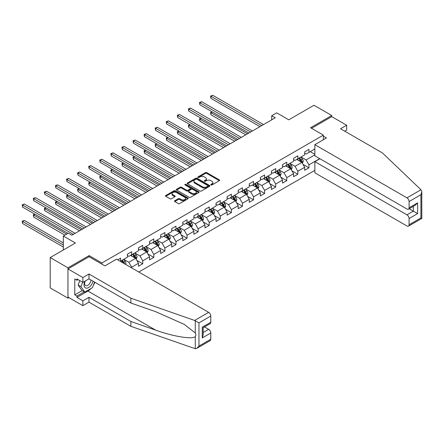 <?xml version="1.0" encoding="UTF-8"?>
<svg xmlns="http://www.w3.org/2000/svg" width="444" height="444" viewBox="0 0 444 444"><rect width="100%" height="100%" fill="white"/><g stroke="black" fill="none" stroke-linecap="round" stroke-linejoin="round"><path stroke-width="0.67" d="M210.95 184.954A0.688 0.4 0 0 0 211.927 184.954L219.33 180.68A0.988 0.572 0 0 0 219.625 180.275A0.988 0.572 0 0 0 219.33 179.876L206.782 172.627A0.988 0.572 0 0 0 205.389 172.627L197.98 176.906A0.688 0.4 0 0 0 197.78 177.189A0.688 0.4 0 0 0 197.98 177.467A0.688 0.4 0 0 0 198.956 177.467L199.917 176.917A3.152 1.82 0 0 1 204.379 176.917L205.422 177.517A3.152 1.82 0 0 1 206.349 178.804A3.152 1.82 0 0 1 205.422 180.092L204.468 180.647A0.688 0.4 0 0 0 204.262 180.93A0.688 0.4 0 0 0 204.468 181.213A0.688 0.4 0 0 0 205.444 181.213L206.399 180.658A3.152 1.82 0 0 1 210.861 180.658L211.91 181.263A3.152 1.82 0 0 1 212.831 182.551A3.152 1.82 0 0 1 211.91 183.838L210.95 184.393A0.688 0.4 0 0 0 210.75 184.671A0.688 0.4 0 0 0 210.95 184.954L210.95 184.393M174.786 200.721A0.988 0.572 0 0 0 174.498 201.126A0.988 0.572 0 0 0 174.786 201.526L178.305 203.563A0.988 0.572 0 0 0 179.698 203.563L187.923 198.812A0.988 0.572 0 0 0 188.217 198.407A0.988 0.572 0 0 0 187.923 198.007L175.374 190.759A0.988 0.572 0 0 0 173.981 190.759L165.756 195.51A0.988 0.572 0 0 0 165.468 195.915A0.988 0.572 0 0 0 165.756 196.315L170.008 198.773A0.988 0.572 0 0 0 171.401 198.773L174.925 196.736A0.988 0.572 0 0 0 175.214 196.337A0.988 0.572 0 0 0 174.925 195.932L172.816 194.716A2.636 1.521 0 0 1 172.044 193.639A2.636 1.521 0 0 1 173.671 192.23A2.636 1.521 0 0 1 176.546 192.563L184.804 197.33A2.636 1.521 0 0 1 185.581 198.407A2.636 1.521 0 0 1 183.949 199.817A2.636 1.521 0 0 1 181.074 199.484L179.698 198.69A0.988 0.572 0 0 0 178.305 198.69L174.786 200.721L174.786 201.526M344.744 131.185L346.659 130.075L346.659 125.236L331.746 116.628L331.746 115.518L313.986 105.267L288.772 119.825L276.701 112.854L271.728 115.723L275.28 117.777L71.861 235.215L68.309 233.167L63.337 236.036L63.337 249.978M89.122 256.787L89.122 255.6L67.954 267.815L50.2 257.564L75.413 243.007L63.337 236.036M89.122 255.6L101.904 262.976L323.365 135.12L323.365 139.755M331.746 115.518L310.578 127.739L323.365 135.12M199.989 191.042A0.988 0.572 0 0 0 201.382 191.042L209.607 186.291A0.988 0.572 0 0 0 209.895 185.892A0.988 0.572 0 0 0 209.607 185.487L197.058 178.244A0.988 0.572 0 0 0 195.665 178.244L187.44 182.995A0.988 0.572 0 0 0 187.152 183.394A0.988 0.572 0 0 0 187.44 183.799L199.989 191.042M185.309 185.104A0.688 0.4 0 0 1 186.008 185.204L186.008 184.382L198.768 191.747A0.988 0.572 0 0 1 199.056 192.152A0.988 0.572 0 0 1 198.768 192.552L190.543 197.303A0.988 0.572 0 0 1 189.144 197.303L176.595 190.054L180.12 188.04L180.12 187.218L176.595 189.249A0.988 0.572 0 0 0 176.307 189.655A0.988 0.572 0 0 0 176.595 190.054L176.595 189.249M180.12 188.04A0.988 0.572 0 0 1 181.513 188.04L181.513 187.218A0.988 0.572 0 0 0 180.12 187.218M181.513 187.218L186.602 190.16A0.988 0.572 0 0 0 187.995 190.16L190.332 188.811A0.988 0.572 0 0 0 190.62 188.406A0.988 0.572 0 0 0 190.332 188.006L185.031 184.943A0.688 0.4 0 0 1 184.832 184.665A0.688 0.4 0 0 1 185.259 184.293A0.688 0.4 0 0 1 186.008 184.382M67.954 267.815L67.954 298.163L50.2 287.912L50.2 257.564M101.904 264.169L101.904 262.976M138.805 272.022L314.84 170.385M314.84 148.979L308.946 152.386L308.946 149.389L304.684 151.854L304.684 154.845L297.863 158.78L297.863 155.788L293.606 158.247L293.606 161.244L286.785 165.179L286.785 162.182L282.523 164.646L282.523 167.638L275.707 171.573L275.707 168.581L271.445 171.04L271.445 174.037L264.624 177.972L264.624 174.98L260.362 177.439L260.362 180.431L253.546 184.371L253.546 181.374L249.284 183.838L249.284 186.83L242.463 190.765L242.463 187.773L238.206 190.232L238.206 193.229L231.385 197.164L231.385 194.167L227.123 196.631L227.123 199.622L220.307 203.557L220.307 200.566L216.045 203.025L216.045 206.022L209.224 209.957L209.224 206.965L204.962 209.424L204.962 212.415L198.146 216.356L198.146 213.359L193.884 215.823L193.884 218.814L187.063 222.749L187.063 219.758L182.806 222.216L182.806 225.213L175.985 229.148L175.985 226.157L171.723 228.616L171.723 231.607L164.907 235.548L164.907 232.551L160.645 235.009L160.645 238.006L153.824 241.941L153.824 238.95L149.561 241.408L149.561 244.4L142.746 248.34L142.746 245.343L138.484 247.808L138.484 250.799L131.663 254.734L131.663 251.742L127.406 254.201L127.406 257.198L120.585 261.133L120.585 258.142L117.671 259.823M319.708 158.636L308.946 164.852L308.946 167.843L304.684 170.302L304.684 167.31L297.863 171.245L297.863 174.242L293.606 176.701L293.606 173.709L286.785 177.644L286.785 180.636L282.523 183.1L282.523 180.103L275.707 184.044L275.707 187.035L271.445 189.494L271.445 186.502L264.624 190.437L264.624 193.434L260.362 195.893L260.362 192.896L253.546 196.836L253.546 199.828L249.284 202.286L249.284 199.295L242.463 203.23L242.463 206.227L238.206 208.686L238.206 205.694L231.385 209.629L231.385 212.621L227.123 215.085L227.123 212.088L220.307 216.028L220.307 219.02L216.045 221.478L216.045 218.487L209.224 222.422L209.224 225.419L204.962 227.877L204.962 224.886L198.146 228.821L198.146 231.812L193.884 234.277L193.884 231.28L187.063 235.215L187.063 238.212L182.806 240.67L182.806 237.679L175.985 241.614L175.985 244.605L171.723 247.069L171.723 244.072L164.907 248.013L164.907 251.004L160.645 253.463L160.645 250.472L153.824 254.406L153.824 257.403L149.561 259.862L149.561 256.871L142.746 260.806L142.746 263.797L138.484 266.261L138.484 263.264L131.663 267.205L131.663 267.899M120.585 261.133L120.263 261.316M130.53 255.394L135.642 258.347L128.827 262.282L123.71 259.329M127.406 255.555L128.827 256.377L131.663 254.734M128.827 262.282L131.663 267.205M135.642 258.347L138.484 263.264M141.608 248.995L146.72 251.948L139.904 255.883L134.787 252.93M138.484 249.162L139.904 249.978L142.746 248.34M139.904 255.883L142.746 260.806M146.72 251.948L149.561 256.871M152.686 242.596L157.803 245.549L150.982 249.489L145.871 246.537M149.561 242.763L150.982 243.584L153.824 241.941M150.982 249.489L153.824 254.406M157.803 245.549L160.645 250.472M163.769 236.202L168.881 239.155L162.066 243.09L156.948 240.137M160.645 236.363L162.066 237.185L164.907 235.548M162.066 243.09L164.907 248.013M168.881 239.155L171.723 244.072M174.847 229.803L179.964 232.756L173.143 236.691L168.032 233.738M171.723 229.97L173.143 230.786L175.985 229.148M173.143 236.691L175.985 241.614M179.964 232.756L182.806 237.679M185.931 223.41L191.042 226.362L184.227 230.297L179.11 227.345M182.806 223.571L184.227 224.392L187.063 222.749M184.227 230.297L187.063 235.215M191.042 226.362L193.884 231.28M197.008 217.011L202.12 219.963L195.305 223.898L190.187 220.946M193.884 217.172L195.305 217.993L198.146 216.356M195.305 223.898L198.146 228.821M202.12 219.963L204.962 224.886M208.086 210.611L213.203 213.564L206.382 217.505L201.271 214.552M204.962 210.778L206.382 211.599L209.224 209.957M206.382 217.505L209.224 222.422M213.203 213.564L216.045 218.487M219.169 204.218L224.281 207.17L217.466 211.105L212.349 208.153M216.045 204.379L217.466 205.2L220.307 203.557M217.466 211.105L220.307 216.028M224.281 207.17L227.123 212.088M230.247 197.819L235.364 200.771L228.543 204.706L223.432 201.754M227.123 197.985L228.543 198.801L231.385 197.164M228.543 204.706L231.385 209.629M235.364 200.771L238.206 205.694M241.331 191.419L246.442 194.372L239.627 198.313L234.51 195.36M238.206 191.586L239.627 192.407L242.463 190.765M239.627 198.313L242.463 203.23M246.442 194.372L249.284 199.295M252.408 185.026L257.52 187.978L250.705 191.913L245.588 188.961M249.284 185.187L250.705 186.008L253.546 184.371M250.705 191.913L253.546 196.836M257.52 187.978L260.362 192.896M263.486 178.627L268.603 181.579L261.782 185.52L256.671 182.567M260.362 178.793L261.782 179.615L264.624 177.972M261.782 185.52L264.624 190.437M268.603 181.579L271.445 186.502M274.57 172.233L279.681 175.186L272.866 179.121L267.749 176.168M271.445 172.394L272.866 173.216L275.707 171.573M272.866 179.121L275.707 184.044M279.681 175.186L282.523 180.103M285.647 165.834L290.764 168.787L283.944 172.722L278.832 169.769M282.523 166.001L283.944 166.816L286.785 165.179M283.944 172.722L286.785 177.644M290.764 168.787L293.606 173.709M296.731 159.435L301.842 162.387L295.027 166.328L289.91 163.375M293.606 159.601L295.027 160.423L297.863 158.78M295.027 166.328L297.863 171.245M301.842 162.387L304.684 167.31M314.84 154.884L306.105 159.929L300.988 156.976M310.223 151.648L314.84 154.312M304.684 153.202L306.105 154.024L308.946 152.386M306.105 159.929L308.946 164.852M67.954 298.163L68.914 297.608M271.728 115.723L271.728 119.825M303.013 164.419L308.946 167.843M291.936 170.818L297.863 174.242M280.852 177.212L286.785 180.636M269.774 183.611L275.707 187.035M258.697 190.01L264.624 193.434M247.613 196.403L253.546 199.828M236.535 202.803L242.463 206.227M225.452 209.196L231.385 212.621M214.374 215.595L220.307 219.02M203.297 221.994L209.224 225.419M192.213 228.388L198.146 231.812M181.135 234.787L187.063 238.212M170.052 241.186L175.985 244.605M158.974 247.58L164.907 251.004M147.896 253.979L153.824 257.403M136.813 260.373L142.746 263.797M211.227 185.054L211.91 184.66A3.152 1.82 0 0 0 212.831 183.372L212.831 182.551M206.349 178.804L206.349 179.626A3.152 1.82 0 0 1 205.422 180.913L204.739 181.307M219.319 180.686L206.782 173.449A0.988 0.572 0 0 0 205.389 173.449L198.257 177.567M209.596 186.302L197.058 179.065A0.988 0.572 0 0 0 195.665 179.065L187.451 183.805M207.864 186.175A0.688 0.4 0 0 0 208.07 185.892A0.688 0.4 0 0 0 207.864 185.609L196.847 179.248A0.688 0.4 0 0 0 195.876 179.248L194.861 179.831A3.152 1.82 0 0 0 193.939 181.119A3.152 1.82 0 0 0 194.861 182.406L202.392 186.758A3.152 1.82 0 0 0 206.854 186.758L207.864 186.175L207.864 186.991A0.688 0.4 0 0 0 208.07 186.713L208.07 185.892M193.939 181.119L193.939 181.94A3.152 1.82 0 0 0 194.861 183.228L194.861 182.406M207.864 186.991L206.854 187.579A3.152 1.82 0 0 1 202.392 187.579L194.861 183.228M181.513 188.04L186.602 190.976A0.988 0.572 0 0 0 187.995 190.976L190.332 189.627A0.988 0.572 0 0 0 190.62 189.227L190.62 188.406M186.008 185.204L198.751 192.557M191.88 193.207A2.636 1.521 0 0 0 194.755 193.534A2.636 1.521 0 0 0 196.387 192.13A2.636 1.521 0 0 0 195.61 191.053L192.702 189.372A0.988 0.572 0 0 0 191.309 189.372L188.972 190.72A0.988 0.572 0 0 0 188.683 191.125A0.988 0.572 0 0 0 188.972 191.525L191.88 193.207L191.88 194.028A2.636 1.521 0 0 0 194.755 194.355A2.636 1.521 0 0 0 196.387 192.951L196.387 192.13M188.683 191.125L188.683 191.941A0.988 0.572 0 0 0 188.972 192.346L188.972 191.525M191.88 194.028L188.972 192.346M185.581 198.407L185.581 199.228A2.636 1.521 0 0 1 183.949 200.638A2.636 1.521 0 0 1 181.074 200.305L179.698 199.511A0.988 0.572 0 0 0 178.305 199.511L174.797 201.537M172.044 193.639L172.044 194.461A2.636 1.521 0 0 0 172.816 195.538L172.816 194.716M174.908 196.748L172.816 195.538M187.912 198.818L175.374 191.58A0.988 0.572 0 0 0 173.981 191.58L165.767 196.326M302.403 163.364L303.246 161.233A2.664 1.537 -120 0 0 302.397 158.969L300.932 157.01M298.379 160.389L297.38 159.057M212.299 111.921L210.95 112.704L210.95 114.752L245.732 134.832M301.432 162.154L301.809 161.344A2.664 1.537 -120 0 0 301.049 159.746L299.583 157.787M298.917 158.175L300.544 160.345A1.354 0.783 60 0 1 300.788 160.756L301.809 161.344M298.729 158.28L300.2 160.24A2.664 1.537 60 0 1 300.96 161.838M210.95 114.752L210.561 112.476L247.508 133.811M210.561 112.476L212.143 111.833M261.71 125.608L210.95 96.298L212.726 95.277L263.486 124.581M259.94 126.634L210.95 98.352L210.95 96.298L210.561 96.076L212.726 95.277M210.95 98.352L210.561 96.076M84.904 281.202A6.527 3.768 120 0 0 86.314 288.162A6.527 3.768 120 0 0 93.046 281.196M85.254 280.997A4.468 2.581 120 0 0 85.548 285.597A4.468 2.581 120 0 0 86.203 285.797A4.468 2.581 120 0 0 90.942 279.981M94.616 282.101L92.457 287.668L84.787 292.091L81.946 290.454L78.116 284.998L79.815 280.614M84.787 292.091L80.952 286.635L82.656 282.251M78.116 284.998L80.952 286.635M420.979 189.766L421.8 191.753L420.918 194.722L409.091 201.548A3.014 1.737 -120 0 0 406.959 197.858L420.979 189.766L382.456 152.958L340.554 128.766L346.659 125.236M319.885 158.741L314.84 161.649L314.84 172.805L406.959 225.99A3.014 1.737 -120 0 0 408.469 226.14A3.014 1.737 -120 0 0 409.091 224.758L409.091 218.526A3.014 1.737 -120 0 0 406.959 214.835L413.353 211.144L417.615 213.608L409.091 218.526M314.84 161.649L406.959 214.835M323.365 136.147L326.49 137.951L314.84 144.677L314.84 155.827L406.959 209.013A3.014 1.737 -120 0 0 408.469 209.163A3.014 1.737 -120 0 0 409.091 207.786L409.091 201.548M314.84 144.677L406.959 197.858M331.746 116.628L311.538 128.294M409.19 208.747L413.353 211.144L413.353 206.343M409.091 207.786L417.615 202.864L415.484 205.111L408.469 209.163M409.091 224.758L420.918 217.932L421.367 218.193M91.042 288.478A11.3 6.527 -60 0 1 87.912 291.025L76.906 297.38L82.873 300.827L88.978 297.302L130.886 321.495L130.886 326.334L195.271 348.723L196.831 348.329L198.962 346.076L210.789 339.249A3.014 1.737 60 0 1 210.162 340.631L196.831 348.329M130.886 321.495L155.65 330.136C173.249 336.53 192.957 339.704 195.271 336.519C196.043 335.547 196.043 334.354 195.271 332.945L184.21 324.348L155.65 311.682L130.886 303.041L88.978 278.849L82.873 282.373L76.906 278.932L76.906 280.242L74.775 279.01L74.775 294.838L76.906 296.07L84.293 291.808M82.873 300.827L82.873 305.666L67.954 297.053L67.954 268.925L89.05 256.743L104.889 265.889L116.539 259.163L208.658 312.348A3.014 1.737 60 0 1 210.789 316.039L210.789 322.272A3.014 1.737 60 0 1 210.162 323.654L203.147 327.705L203.147 334.97L202.264 337.94L202.264 327.195C203.413 327.855 203.413 327.855 202.264 327.195L210.789 322.272M88.978 297.302L88.978 302.142L82.873 305.666M130.886 326.334L88.978 302.142M210.789 316.039L198.962 322.866L194.639 320.446L130.886 298.202L88.978 274.009L82.873 277.533L82.873 282.373M82.873 277.533L67.954 268.925M76.906 297.38L76.906 296.07M88.978 274.009L88.978 278.849M130.886 298.202L130.886 303.041M203.147 332.506L208.658 329.326A3.014 1.737 60 0 1 210.789 333.017L210.789 339.249M208.658 329.326L204.495 326.923M94.894 282.262A11.3 6.527 -60 0 1 93.29 285.525M78.039 279.587L76.906 280.242M74.775 294.838L82.162 290.576M291.325 169.758L292.169 167.632A2.664 1.537 -120 0 0 291.32 165.362L289.854 163.409M287.296 166.789L286.302 165.457M201.221 118.32L199.872 119.097L199.872 121.151L234.654 141.231M290.348 168.548L290.731 167.743A2.664 1.537 -120 0 0 289.971 166.145L288.506 164.186M287.84 164.569L289.466 166.744A1.354 0.783 60 0 1 289.71 167.155L290.731 167.743M287.651 164.68L289.116 166.633A2.664 1.537 60 0 1 289.882 168.237M199.872 121.151L199.478 118.875L236.43 140.204M199.478 118.875L201.065 118.232M280.242 176.157L281.091 174.026A2.664 1.537 -120 0 0 280.242 171.761L278.771 169.802M276.218 173.182L275.225 171.856M190.143 124.72L188.789 125.497L188.789 127.545L223.571 147.63M279.27 174.947L279.653 174.142A2.664 1.537 -120 0 0 278.888 172.538L277.422 170.585M276.756 170.968L278.382 173.138A1.354 0.783 60 0 1 278.632 173.549L279.653 174.142M276.573 171.073L278.038 173.032A2.664 1.537 60 0 1 278.799 174.631M188.789 127.545L188.4 125.269L225.347 146.603M188.4 125.269L189.982 124.625M250.632 132.001L199.872 102.697L201.648 101.67L252.408 130.98M248.856 133.028L199.872 104.745L199.872 102.697L199.478 102.47L201.648 101.67M199.872 104.745L199.478 102.47M239.555 138.4L188.789 109.096L190.565 108.07L241.331 137.374M237.779 139.427L188.789 111.144L188.789 109.096L188.4 108.869L190.565 108.07M188.789 111.144L188.4 108.869M269.164 182.551L270.008 180.425A2.664 1.537 -120 0 0 269.158 178.155L267.693 176.201M265.14 179.581L264.141 178.249M179.06 131.113L177.711 131.896L177.711 133.944L212.493 154.024M268.193 181.341L268.57 180.536A2.664 1.537 -120 0 0 267.81 178.938L266.345 176.978M265.679 177.367L267.305 179.537A1.354 0.783 60 0 1 267.549 179.948L268.57 180.536M265.49 177.472L266.955 179.432A2.664 1.537 60 0 1 267.721 181.03M177.711 133.944L177.323 131.668L214.269 152.997M177.323 131.668L178.904 131.024M258.086 188.95L258.93 186.819A2.664 1.537 -120 0 0 258.081 184.554L256.615 182.595M254.057 185.975L253.063 184.649M167.982 137.512L166.633 138.289L166.633 140.343L201.41 160.423M257.109 187.74L257.492 186.935A2.664 1.537 -120 0 0 256.732 185.331L255.261 183.378M254.595 183.761L256.221 185.931A1.354 0.783 60 0 1 256.471 186.347L257.492 186.935M254.412 183.872L255.877 185.825A2.664 1.537 60 0 1 256.638 187.429M166.633 140.343L166.239 138.067L203.186 159.396M166.239 138.067L167.826 137.424M247.003 195.349L247.846 193.218A2.664 1.537 -120 0 0 246.997 190.953L245.532 188.994M242.979 192.374L241.98 191.048M156.899 143.906L155.55 144.689L155.55 146.736L190.332 166.816M246.032 194.139L246.409 193.334A2.664 1.537 -120 0 0 245.649 191.73L244.183 189.771M243.517 190.16L245.144 192.33A1.354 0.783 60 0 1 245.388 192.74L246.409 193.334M243.329 190.265L244.799 192.224A2.664 1.537 60 0 1 245.56 193.823M155.55 146.736L155.161 144.461L192.108 165.795M155.161 144.461L156.743 143.817M228.471 144.799L177.711 115.49L179.487 114.463L230.247 143.773M226.695 145.821L177.711 117.543L177.711 115.49L177.323 115.262L179.487 114.463M177.711 117.543L177.323 115.262M217.394 151.193L166.633 121.889L168.409 120.862L219.169 150.172M215.618 152.22L166.633 123.937L166.633 121.889L166.239 121.662L168.409 120.862M166.633 123.937L166.239 121.662M206.31 157.592L155.55 128.283L157.326 127.262L208.086 156.566M204.54 158.619L155.55 130.336L155.55 128.283L155.161 128.061L157.326 127.262M155.55 130.336L155.161 128.061M235.925 201.743L236.769 199.617A2.664 1.537 -120 0 0 235.919 197.347L234.454 195.393M231.896 198.773L230.902 197.441M145.821 150.305L144.472 151.082L144.472 153.136L179.254 173.216M234.948 200.533L235.331 199.728A2.664 1.537 -120 0 0 234.571 198.129L233.106 196.17M232.44 196.553L234.066 198.729A1.354 0.783 60 0 1 234.31 199.14L235.331 199.728M232.251 196.664L233.716 198.618A2.664 1.537 60 0 1 234.482 200.222M144.472 153.136L144.078 150.86L181.03 172.189M144.078 150.86L145.665 150.216M195.232 163.991L144.472 134.682L146.248 133.655L197.008 162.965M193.456 165.013L144.472 136.73L144.472 134.682L144.078 134.454L146.248 133.655M144.472 136.73L144.078 134.454M224.842 208.142L225.691 206.01A2.664 1.537 -120 0 0 224.842 203.746L223.371 201.787M220.818 205.167L219.824 203.84M134.743 156.704L133.389 157.481L133.389 159.529L168.171 179.615M223.87 206.932L224.253 206.127A2.664 1.537 -120 0 0 223.487 204.523L222.022 202.569M221.356 202.952L222.982 205.122A1.354 0.783 60 0 1 223.232 205.533L224.253 206.127M221.173 203.058L222.638 205.017A2.664 1.537 60 0 1 223.399 206.615M133.389 159.529L133 157.254L169.947 178.588M133 157.254L134.582 156.61M184.155 170.385L133.389 141.081L135.165 140.054L185.931 169.358M182.379 171.412L133.389 143.129L133.389 141.081L133 140.853L135.165 140.054M133.389 143.129L133 140.853M213.764 214.535L214.607 212.41A2.664 1.537 -120 0 0 213.758 210.145L212.293 208.186M209.74 211.566L208.741 210.234M123.66 163.098L122.311 163.88L122.311 165.928L157.093 186.008M212.793 213.325L213.17 212.521A2.664 1.537 -120 0 0 212.41 210.922L210.944 208.963M210.278 209.352L211.905 211.522A1.354 0.783 60 0 1 212.149 211.932L213.17 212.521M210.09 209.457L211.555 211.416A2.664 1.537 60 0 1 212.321 213.015M122.311 165.928L121.922 163.653L158.869 184.982M121.922 163.653L123.504 163.009M173.071 176.784L122.311 147.475L124.087 146.448L174.847 175.757M171.295 177.805L122.311 149.528L122.311 147.475L121.922 147.253L124.087 146.448M122.311 149.528L121.922 147.253M202.686 220.934L203.53 218.809A2.664 1.537 -120 0 0 202.68 216.539L201.215 214.585M198.657 217.96L197.663 216.633M112.582 169.497L111.233 170.274L111.233 172.328L146.009 192.407M201.709 219.725L202.092 218.92A2.664 1.537 -120 0 0 201.332 217.321L199.861 215.362M199.195 215.745L200.821 217.915A1.354 0.783 60 0 1 201.071 218.331L202.092 218.92M199.012 215.856L200.477 217.81A2.664 1.537 60 0 1 201.237 219.414M111.233 172.328L110.839 170.052L147.785 191.381M110.839 170.052L112.426 169.408M161.993 183.178L111.233 153.874L113.009 152.847L163.769 182.157M160.217 184.204L111.233 155.922L111.233 153.874L110.839 153.646L113.009 152.847M111.233 155.922L110.839 153.646M191.603 227.334L192.446 225.202A2.664 1.537 -120 0 0 191.597 222.938L190.132 220.979M187.579 224.359L186.58 223.032M101.498 175.891L100.15 176.673L100.15 178.721L134.932 198.801M190.631 226.124L191.009 225.319A2.664 1.537 -120 0 0 190.248 223.715L188.783 221.761M188.117 222.144L189.743 224.314A1.354 0.783 60 0 1 189.988 224.725L191.009 225.319M187.929 222.25L189.399 224.209A2.664 1.537 60 0 1 190.16 225.807M100.15 178.721L99.761 176.446L136.708 197.78M99.761 176.446L101.343 175.802M150.91 189.577L100.15 160.267L101.926 159.246L152.686 188.55M149.14 190.604L100.15 162.321L100.15 160.267L99.761 160.045L101.926 159.246M100.15 162.321L99.761 160.045M180.525 233.727L181.368 231.602A2.664 1.537 -120 0 0 180.519 229.332L179.054 227.378M176.496 230.758L175.502 229.426M90.421 182.29L89.072 183.067L89.072 185.12L123.854 205.2M179.548 232.517L179.931 231.713A2.664 1.537 -120 0 0 179.171 230.114L177.705 228.155M177.039 228.543L178.666 230.714A1.354 0.783 60 0 1 178.91 231.124L179.931 231.713M176.851 228.649L178.316 230.603A2.664 1.537 60 0 1 179.082 232.206M89.072 185.12L88.678 182.845L125.63 204.173M88.678 182.845L90.265 182.201M139.832 195.976L89.072 166.667L90.848 165.64L141.608 194.949M138.056 196.997L89.072 168.714L89.072 166.667L88.678 166.439L90.848 165.64M89.072 168.714L88.678 166.439M169.442 240.126L170.291 237.995A2.664 1.537 -120 0 0 169.442 235.731L167.971 233.772M165.418 237.152L164.424 235.825M79.343 188.689L77.989 189.466L77.989 191.519L112.77 211.599M168.47 238.916L168.853 238.112A2.664 1.537 -120 0 0 168.087 236.508L166.622 234.554M165.956 234.937L167.582 237.107A1.354 0.783 60 0 1 167.832 237.518L168.853 238.112M165.773 235.043L167.238 237.002A2.664 1.537 60 0 1 167.999 238.6M77.989 191.519L77.6 189.238L114.546 210.573M77.6 189.238L79.182 188.595M128.754 202.37L77.989 173.066L79.765 172.039L130.53 201.343M126.978 203.396L77.989 175.114L77.989 173.066L77.6 172.838L79.765 172.039M77.989 175.114L77.6 172.838M158.364 246.52L159.207 244.394A2.664 1.537 -120 0 0 158.358 242.13L156.893 240.171M154.34 243.551L153.341 242.219M68.259 195.083L66.911 195.865L66.911 197.913L101.693 217.993M157.392 245.316L157.77 244.505A2.664 1.537 -120 0 0 157.01 242.907L155.544 240.948M154.878 241.336L156.504 243.506A1.354 0.783 60 0 1 156.749 243.917L157.77 244.505M154.69 241.442L156.155 243.401A2.664 1.537 60 0 1 156.921 244.999M66.911 197.913L66.522 195.638L103.469 216.972M66.522 195.638L68.104 194.994M117.671 208.769L66.911 179.459L68.687 178.438L119.447 207.742M115.895 209.796L66.911 181.513L66.911 179.459L66.522 179.237L68.687 178.438M66.911 181.513L66.522 179.237M147.286 252.919L148.13 250.793A2.664 1.537 -120 0 0 147.28 248.523L145.815 246.57M143.257 249.95L142.263 248.618M57.182 201.482L55.833 202.259L55.833 204.312L90.609 224.392M146.309 251.709L146.692 250.904A2.664 1.537 -120 0 0 145.932 249.306L144.461 247.347M143.795 247.73L145.421 249.905A1.354 0.783 60 0 1 145.671 250.316L146.692 250.904M143.612 247.841L145.077 249.794A2.664 1.537 60 0 1 145.837 251.398M55.833 204.312L55.439 202.037L92.385 223.365M55.439 202.037L57.026 201.393M106.593 215.162L55.833 185.858L57.609 184.832L108.369 214.141M104.817 216.189L55.833 187.906L55.833 185.858L55.439 185.631L57.609 184.832M55.833 187.906L55.439 185.631M136.203 259.318L137.046 257.187A2.664 1.537 -120 0 0 136.197 254.923L134.732 252.963M132.179 256.343L131.18 255.017M46.098 207.881L44.75 208.658L44.75 210.706L79.532 230.786M135.231 258.108L135.609 257.304A2.664 1.537 -120 0 0 134.848 255.7L133.383 253.746M132.717 254.129L134.343 256.299A1.354 0.783 60 0 1 134.588 256.71L135.609 257.304M132.528 254.234L133.999 256.194A2.664 1.537 60 0 1 134.76 257.792M44.75 210.706L44.361 208.43L81.308 229.764M44.361 208.43L45.943 207.786M95.51 221.562L44.75 192.252L46.526 191.231L97.286 220.535M93.74 222.588L44.75 194.306L44.75 192.252L44.361 192.03L46.526 191.231M44.75 194.306L44.361 192.03M125.674 264.441L125.968 263.586A2.664 1.537 -120 0 0 125.119 261.316L123.654 259.363M35.021 214.274L33.672 215.057L33.672 217.105L64.902 235.137M124.548 263.786L124.531 263.697A2.664 1.537 -120 0 0 123.771 262.099L122.305 260.14M121.639 260.528L123.266 262.698A1.354 0.783 60 0 1 123.51 263.109L124.531 263.697M121.451 260.634L122.916 262.587A2.664 1.537 60 0 1 123.199 263.009M33.672 217.105L33.278 214.829L66.678 234.11M33.278 214.829L34.865 214.186M84.432 227.961L33.672 198.651L35.448 197.624L86.208 226.934M82.656 228.982L33.672 200.699L33.672 198.651L33.278 198.424L35.448 197.624M33.672 200.699L33.278 198.424M63.337 242.929L24.364 220.424L22.589 221.451L22.589 223.504L63.337 247.025M22.589 223.504L22.2 221.223L63.337 244.977M22.2 221.223L24.364 220.424M73.354 234.354L22.589 205.05L24.364 204.024L75.13 233.333M68.026 233.333L22.589 207.098L22.589 205.05L22.2 204.823L24.364 204.024M22.589 207.098L22.2 204.823M211.91 184.66L211.91 183.838M204.468 181.213L204.468 180.647M205.422 180.913L205.422 180.092M197.98 177.467L197.98 176.906M205.389 173.449L205.389 172.627M206.782 173.449L206.782 172.627M219.33 180.68L219.33 179.876M187.44 183.799L187.44 182.995M195.665 179.065L195.665 178.244M197.058 179.065L197.058 178.244M209.607 186.291L209.607 185.487M202.392 187.579L202.392 186.758M206.854 187.579L206.854 186.758M186.602 190.976L186.602 190.16M187.995 190.976L187.995 190.16M190.332 189.627L190.332 188.811M198.768 192.552L198.768 191.747M178.305 199.511L178.305 198.69M179.698 199.511L179.698 198.69M181.074 200.305L181.074 199.484M174.925 196.736L174.925 195.932M165.756 196.315L165.756 195.51M173.981 191.58L173.981 190.759M175.374 191.58L175.374 190.759M187.923 198.812L187.923 198.007M301.581 162.238L303.23 161.283M301.049 159.746L302.397 158.969M299.156 160.839L300.2 160.24M420.918 217.932L420.918 194.722M417.615 202.864L417.615 213.608M195.271 348.723L195.271 336.519M195.271 332.945L195.271 320.74M198.962 322.866L198.962 346.076M210.789 333.017L202.264 337.94M194.639 320.446L208.658 312.348M87.912 291.025L155.65 330.136M290.498 168.637L292.152 167.682M289.971 166.145L291.32 165.362M288.078 167.238L289.116 166.633M279.42 175.03L281.069 174.081M278.888 172.538L280.242 171.761M276.995 173.632L278.038 173.032M268.343 181.429L269.991 180.475M267.81 178.938L269.158 178.155M265.917 180.031L266.955 179.432M257.259 187.829L258.913 186.874M256.732 185.331L258.081 184.554M254.834 186.424L255.877 185.825M246.181 194.222L247.83 193.268M245.649 191.73L246.997 190.953M243.756 192.824L244.799 192.224M235.098 200.621L236.752 199.667M234.571 198.129L235.919 197.347M232.678 199.223L233.716 198.618M224.02 207.015L225.669 206.066M223.487 204.523L224.842 203.746M221.595 205.616L222.638 205.017M212.942 213.414L214.591 212.46M212.41 210.922L213.758 210.145M210.517 212.016L211.555 211.416M201.859 219.813L203.513 218.859M201.332 217.321L202.68 216.539M199.434 218.409L200.477 217.81M190.781 226.207L192.43 225.252M190.248 223.715L191.597 222.938M188.356 224.808L189.399 224.209M179.698 232.606L181.352 231.651M179.171 230.114L180.519 229.332M177.278 231.207L178.316 230.603M168.62 239L170.268 238.051M168.087 236.508L169.442 235.731M166.195 237.601L167.238 237.002M157.542 245.399L159.191 244.444M157.01 242.907L158.358 242.13M155.117 244L156.155 243.401M146.459 251.798L148.113 250.843M145.932 249.306L147.28 248.523M144.034 250.399L145.077 249.794M135.381 258.192L137.03 257.237M134.848 255.7L136.197 254.923M132.956 256.793L133.999 256.194M125.119 264.119L125.952 263.636M123.771 262.099L125.119 261.316M421.8 191.753L421.8 218.442L408.469 226.14"/></g></svg>
